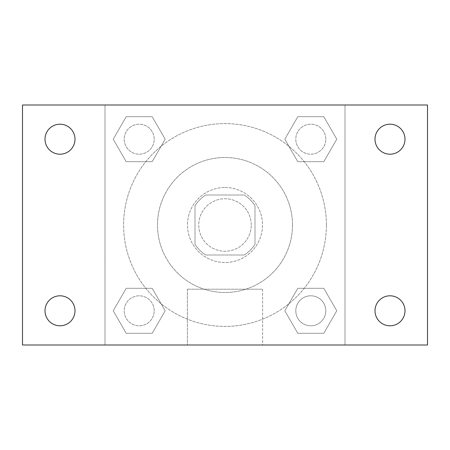 <?xml version="1.0" encoding="UTF-8"?>
<svg xmlns="http://www.w3.org/2000/svg" width="450" height="450" viewBox="0 0 450 450"><rect width="100%" height="100%" fill="white"/><g stroke="black" fill="none" stroke-linecap="round" stroke-linejoin="round"><path stroke-width="0.34" stroke-dasharray="2.25 1.69" d="M251.252 225A26.252 26.252 0 0 0 211.877 202.269A26.252 26.252 0 0 0 211.877 247.731A26.252 26.252 0 0 0 251.252 225A26.252 26.252 0 0 0 211.877 202.269A26.252 26.252 0 0 0 211.877 247.731A26.252 26.252 0 0 0 251.252 225M244.243 254.998L205.757 254.998A35.64 35.64 0 0 1 195.002 244.243L195.002 205.757A35.64 35.64 0 0 1 205.757 195.002L244.243 195.002A35.64 35.64 0 0 1 254.998 205.757L254.998 244.243A35.64 35.64 0 0 1 244.243 254.998L205.757 254.998A35.64 35.64 0 0 1 195.002 244.243L195.002 205.757A35.64 35.64 0 0 1 205.757 195.002L244.243 195.002A35.64 35.64 0 0 1 254.998 205.757L254.998 244.243A35.64 35.64 0 0 1 244.243 254.998M225 187.498A37.502 37.502 0 0 1 257.479 243.748A37.502 37.502 0 0 1 192.521 243.748A37.502 37.502 0 0 1 225 187.498A37.502 37.502 0 0 0 187.498 225A37.502 37.502 0 0 0 225 262.502A37.502 37.502 0 0 0 262.502 225A37.502 37.502 0 0 0 225 187.498M292.5 225A67.5 67.5 0 0 0 191.25 166.545A67.5 67.5 0 0 0 191.25 283.455A67.5 67.5 0 0 0 292.5 225A67.5 67.5 0 0 0 191.25 166.545A67.5 67.5 0 0 0 191.25 283.455A67.5 67.5 0 0 0 292.5 225M113.22 139.202L126.208 116.702L152.19 116.702L165.178 139.202L152.19 161.702L126.208 161.702L113.22 139.202L126.208 116.702L152.19 116.702L165.178 139.202L152.19 161.702L126.208 161.702L113.22 139.202L126.208 116.702L152.19 116.702L165.178 139.202L152.19 161.702L126.208 161.702L113.22 139.202M113.22 310.798L126.208 288.298L152.19 288.298L165.178 310.798L152.19 333.298L126.208 333.298L113.22 310.798L126.208 288.298L152.19 288.298L165.178 310.798L152.19 333.298L126.208 333.298L113.22 310.798L126.208 288.298L152.19 288.298L165.178 310.798L152.19 333.298L126.208 333.298L113.22 310.798M105.002 344.998L105.002 105.002L344.998 105.002L344.998 344.998L105.002 344.998L105.002 105.002L344.998 105.002L344.998 344.998L105.002 344.998L105.002 105.002L344.998 105.002L344.998 344.998L22.5 344.998L22.5 105.002L105.002 105.002L105.002 344.998M284.822 139.202L297.81 116.702L323.792 116.702L336.78 139.202L323.792 161.702L297.81 161.702L284.822 139.202L297.81 116.702L323.792 116.702L336.78 139.202L323.792 161.702L297.81 161.702L284.822 139.202L297.81 116.702L323.792 116.702L336.78 139.202L323.792 161.702L297.81 161.702L284.822 139.202M284.822 310.798L297.81 288.298L323.792 288.298L336.78 310.798L323.792 333.298L297.81 333.298L284.822 310.798L297.81 288.298L323.792 288.298L336.78 310.798L323.792 333.298L297.81 333.298L284.822 310.798L297.81 288.298L323.792 288.298L336.78 310.798L323.792 333.298L297.81 333.298L284.822 310.798M238.123 105.002L211.877 105.013L238.123 105.002M326.402 225A101.402 101.402 0 0 0 174.302 137.183A101.402 101.402 0 0 0 174.302 312.817A101.402 101.402 0 0 0 326.402 225A101.402 101.402 0 0 0 174.302 137.183A101.402 101.402 0 0 0 174.302 312.817A101.402 101.402 0 0 0 326.402 225M154.198 310.798A15.002 15.002 0 0 0 131.698 297.81A15.002 15.002 0 0 0 131.698 323.792A15.002 15.002 0 0 0 154.198 310.798A15.002 15.002 0 0 0 131.698 297.81A15.002 15.002 0 0 0 131.698 323.792A15.002 15.002 0 0 0 154.198 310.798A15.002 15.002 0 0 0 131.698 297.81A15.002 15.002 0 0 0 131.698 323.792A15.002 15.002 0 0 0 154.198 310.798A15.002 15.002 0 0 0 131.698 297.81A15.002 15.002 0 0 0 131.698 323.792A15.002 15.002 0 0 0 154.198 310.798M154.198 139.202A15.002 15.002 0 0 0 131.698 126.208A15.002 15.002 0 0 0 131.698 152.19A15.002 15.002 0 0 0 154.198 139.202A15.002 15.002 0 0 0 131.698 126.208A15.002 15.002 0 0 0 131.698 152.19A15.002 15.002 0 0 0 154.198 139.202A15.002 15.002 0 0 0 131.698 126.208A15.002 15.002 0 0 0 131.698 152.19A15.002 15.002 0 0 0 154.198 139.202A15.002 15.002 0 0 0 131.698 126.208A15.002 15.002 0 0 0 131.698 152.19A15.002 15.002 0 0 0 154.198 139.202M325.8 139.202A15.002 15.002 0 0 0 303.3 126.208A15.002 15.002 0 0 0 303.3 152.19A15.002 15.002 0 0 0 325.8 139.202A15.002 15.002 0 0 0 303.3 126.208A15.002 15.002 0 0 0 303.3 152.19A15.002 15.002 0 0 0 325.8 139.202A15.002 15.002 0 0 0 303.3 126.208A15.002 15.002 0 0 0 303.3 152.19A15.002 15.002 0 0 0 325.8 139.202A15.002 15.002 0 0 0 303.3 126.208A15.002 15.002 0 0 0 303.3 152.19A15.002 15.002 0 0 0 325.8 139.202M295.802 310.798A15.002 15.002 0 0 1 318.302 297.81A15.002 15.002 0 0 1 318.302 323.792A15.002 15.002 0 0 1 295.802 310.798A15.002 15.002 0 0 1 318.302 297.81A15.002 15.002 0 0 1 318.302 323.792A15.002 15.002 0 0 1 295.802 310.798M262.62 344.998L187.38 344.998L262.62 344.998L187.38 344.998L262.62 344.998L262.62 289.198L187.38 289.198L262.62 289.198L187.38 289.198L262.62 289.198L262.62 344.998M105.002 262.502L105.002 249.373L105.002 262.502M344.998 262.502L344.998 249.373L344.998 262.502M344.987 262.502L344.987 249.373L344.987 262.502M105.013 262.502L105.013 249.373L105.013 262.502M344.998 105.002L427.5 105.002L427.5 344.998L344.998 344.998L344.998 105.002M60.002 154.198A15.002 15.002 0 0 0 72.99 131.698A15.002 15.002 0 0 0 47.008 131.698A15.002 15.002 0 0 0 60.002 154.198M60.002 325.8A15.002 15.002 0 0 0 72.99 303.3A15.002 15.002 0 0 0 47.008 303.3A15.002 15.002 0 0 0 60.002 325.8M389.998 154.198A15.002 15.002 0 0 0 402.992 131.698A15.002 15.002 0 0 0 377.01 131.698A15.002 15.002 0 0 0 389.998 154.198M389.998 325.8A15.002 15.002 0 0 0 402.992 303.3A15.002 15.002 0 0 0 377.01 303.3A15.002 15.002 0 0 0 389.998 325.8M325.8 310.798A15.002 15.002 0 0 0 303.3 297.81A15.002 15.002 0 0 0 303.3 323.792A15.002 15.002 0 0 0 325.8 310.798A15.002 15.002 0 0 0 303.3 297.81A15.002 15.002 0 0 0 303.3 323.792A15.002 15.002 0 0 0 325.8 310.798M187.38 289.198L187.38 344.998L187.38 289.198"/><path stroke-width="0.67" d="M22.5 105.002L427.5 105.002L427.5 344.998L22.5 344.998L22.5 105.002M60.002 295.802A15.002 15.002 0 0 1 74.998 310.798A15.002 15.002 0 0 1 60.002 325.8A15.002 15.002 0 0 1 45 310.798A15.002 15.002 0 0 1 60.002 295.802M389.998 295.802A15.002 15.002 0 0 1 405 310.798A15.002 15.002 0 0 1 389.998 325.8A15.002 15.002 0 0 1 375.002 310.798A15.002 15.002 0 0 1 389.998 295.802M389.998 124.2A15.002 15.002 0 0 1 405 139.202A15.002 15.002 0 0 1 389.998 154.198A15.002 15.002 0 0 1 375.002 139.202A15.002 15.002 0 0 1 389.998 124.2M60.002 124.2A15.002 15.002 0 0 1 74.998 139.202A15.002 15.002 0 0 1 60.002 154.198A15.002 15.002 0 0 1 45 139.202A15.002 15.002 0 0 1 60.002 124.2"/></g></svg>
